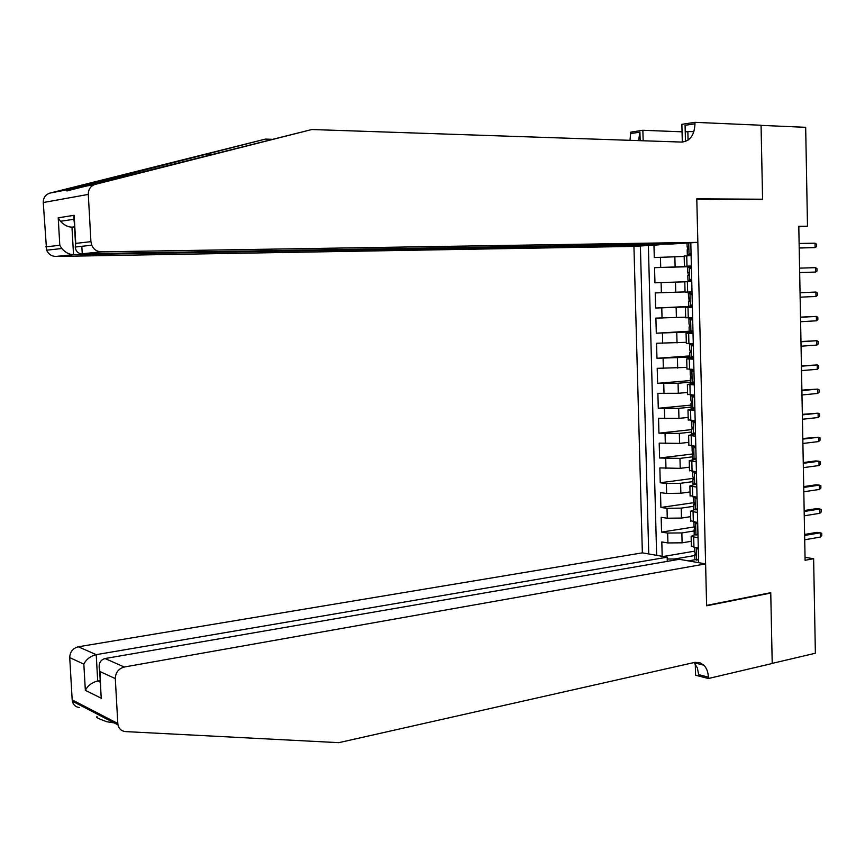 <?xml version="1.0" encoding="UTF-8"?>
<svg xmlns="http://www.w3.org/2000/svg" width="865" height="865" viewBox="0 0 865 865"><rect width="100%" height="100%" fill="white"/><g stroke="black" fill="none" stroke-linecap="round" stroke-linejoin="round"><path stroke-width="1.3" d="M658.989 244.244L659.011 244.817L633.937 246.395L642.36 552.843L78.315 646.782L96.22 654.654L97.713 680.939L100.318 682.182M653.962 245.13L654.286 257.543L684.172 256.462M691.384 266.398L654.556 267.663L691.384 266.636M654.556 267.663L654.956 282.823L691.751 281.525M685.048 291.905L655.227 292.921L655.627 308.048L692.357 306.296M685.675 317.141L655.897 318.125L656.297 333.209L689.2 331.23M686.302 342.313L656.557 343.254L656.957 358.294L689.816 355.915M686.929 367.409L657.216 368.317L657.616 383.325L690.421 380.546M687.556 392.45L678.311 393.283L657.887 393.315L658.276 408.28L691.027 405.101M688.172 417.427L678.949 418.368L658.546 418.249L658.935 433.17L691.632 429.602M688.799 442.329L679.587 443.388L659.206 443.118L659.595 458.007L692.13 454.049M689.416 467.176L680.225 468.343L659.854 467.922L660.255 482.767L694.195 478.237M690.032 491.947L680.852 493.234L666.623 493.428L660.514 492.661L660.903 507.463L694.606 502.554M690.648 516.664L681.479 518.059L667.272 518.211L661.163 517.324L661.552 532.105L694.368 526.926M698.044 537.803L691.135 536.354L694.703 534.754M697.417 512.491L690.508 511.204L694.379 509.701M696.801 487.114L689.881 485.989L694.206 484.573M696.174 461.661L689.254 460.71L696.109 459.131M695.547 436.144L688.627 435.355L695.492 433.96M694.919 410.551L687.989 409.934L694.876 408.734M694.292 384.893L687.351 384.449L694.249 383.433M693.654 359.17L686.713 358.889L693.633 358.067M693.027 333.371L686.075 333.263L693.006 332.625M692.389 307.507L685.437 307.572L692.378 307.129M691.751 281.568L654.956 282.823M798.795 226.814L807.499 226.208L798.795 226.284L805.099 560.282L813.63 558.714L805.045 557.352M813.63 558.714L815.371 653.237L772.218 663.379L770.747 592.687L706.608 605.403L696.801 199.231L762.595 199.61L761.059 125.371L805.672 127.328L807.499 226.208M698.65 562.683L690.8 242.806M640.381 245.995L648.75 553.957M694.141 530.959L681.858 532.927L667.661 533.056L661.552 532.105M691.265 541.306L682.107 542.82L681.858 532.927M693.535 506.328L681.231 508.133L667.012 508.306L660.903 507.463M692.919 481.621L680.604 483.286L666.364 483.492L660.255 482.767M692.314 456.861L679.966 458.374L659.595 458.007M691.697 432.024L679.328 433.397L658.935 433.17M691.081 407.134L678.701 408.345L658.276 408.28M690.465 382.168L678.063 383.238L657.616 383.325M689.837 357.148L656.957 358.294M692.984 331.825L656.297 333.209M692.368 306.718L655.627 308.048M691.373 265.977L684.41 266.312L691.373 266.182M648.361 245.487L656.643 555.341M682.107 542.82L667.921 542.939L661.812 541.933L662.19 556.314M691.113 255.564L684.161 256.029M684.799 281.806L685.058 292.121L692.011 291.948M685.696 317.769L692.649 317.855M686.334 343.373L693.276 343.697M686.972 368.923L693.914 369.463M687.599 394.386L694.541 395.164M688.237 419.795L695.168 420.79M688.864 445.129L695.795 446.351M689.491 470.398L696.422 471.847M690.119 495.602L697.049 497.267M690.746 520.73L697.666 522.622M691.373 545.793L693.946 547.21L698.293 547.913M688.432 560.898L695.114 559.731M694.746 555.535L674.678 558.985L674.711 560.098M663.26 556.498L694.638 551.156M667.239 559.039L674.678 558.985M687.188 249.758L687.307 254.613L691.092 254.526M687.307 254.613L691.092 254.688M688.929 254.505L691.048 252.807M687.188 249.704L687.88 249.607L687.113 246.612L687.989 246.687M799.206 248.017L815.111 247.595L799.195 247.909M815.025 243.184L816.506 244.168L816.549 246.612L815.111 247.595L815.025 243.184L799.119 243.465M633.937 246.395L55.803 256.44C51.576 256.289 48.505 254.213 46.602 250.212L43.261 202.54C43.293 197.685 45.499 194.538 49.9 193.1L265.371 139.103L67.156 189.781C65.535 191.284 66.983 191.262 71.525 189.738L311.832 129.523L681.674 142.076C690.01 141.222 694.444 135.135 694.973 123.803L694.941 122.333L761.049 125.241L762.584 199.22L696.79 198.842L697.839 242.362L101.346 251.845L82.251 253.769L81.829 246.298M697.839 242.362L671.262 244.038L82.251 253.769C78.153 253.715 75.817 251.466 75.244 247.033L91.722 245.195C93.712 249.466 96.912 251.683 101.346 251.845M758.594 199.588L762.584 199.22M271.686 139.287L265.371 139.103M45.845 246.882L59.793 245.271L58.215 217.785L74.152 215.309L75.742 243.411L90.922 241.649L88.295 194.409L43.261 202.54M76.628 187.954L95.258 184.364L311.832 129.523M685.242 131.912L687.87 131.534L688.075 140.119M693.881 131.675L687.87 131.534M682.312 142.087L681.869 124.322L694.941 122.333M629.99 140.325L630.79 132.129L642.868 130.28L643.149 140.768M682.053 131.815L642.868 130.28M659.011 244.817L73.525 254.656L55.803 256.44M638.554 140.617L639.927 132.15L640.165 140.671M685.48 141.482L685.08 125.306L694.973 123.803M95.258 184.364C90.652 185.888 88.327 189.23 88.295 194.409M90.922 241.649L91.722 245.195M693.406 131.75L693.427 132.951M74.563 227.138L71.968 227.16L73.525 254.656C69.351 254.602 65.448 252.558 61.793 248.525L59.793 245.271M58.215 217.785L60.453 221.289C64.097 225.127 67.935 227.084 71.968 227.16L74.541 226.803M74.152 215.309L73.676 219.31L74.26 221.883M75.742 243.411L75.244 247.033M114.18 722.891L106.719 721.734C98.286 718.631 95.085 716.955 97.129 716.717M667.304 561.385L667.185 557.179L96.22 654.654C90.425 656.135 86.295 659.281 83.84 664.115L69.73 657.616L72.184 699.893L117.813 723.497L117.975 724.859C119.002 728.925 121.533 731.174 125.566 731.595L338.821 742.667L694.617 662.406L699.58 662.558L703.883 665.185C706.673 668.115 708.154 672.094 708.349 677.133L708.381 678.517L772.218 663.498L770.758 593.055L769.796 592.871M667.185 557.179L642.36 552.843M770.758 593.055L706.619 605.792L705.613 563.894L124.29 667.012C118.548 668.634 115.553 672.494 115.305 678.603L117.813 723.497M708.381 678.517L695.557 675.197L695.233 662.287M705.613 563.894L679.317 559.298L105.033 658.535L124.29 667.012M79.623 707.57C75.752 707.138 73.33 705.007 72.346 701.169L72.184 699.893M69.73 657.616C69.957 651.875 72.822 648.263 78.315 646.782M693.968 662.558L697.385 667.91L698.639 674.624L708.349 677.133M100.221 680.485L97.713 680.939C91.928 682.463 87.808 685.588 85.343 690.335L83.84 664.115M115.305 678.603L99.962 671.543L99.67 670.678C98.188 664.039 99.972 659.995 105.033 658.535M99.962 671.543L100.805 690.897M691.449 268.918L689.254 267.436L687.621 267.545M689.254 267.436L691.405 267.372M691.719 280.271L687.945 280.401L691.719 280.271M689.567 280.346L691.686 278.692M687.945 280.401L687.826 275.513L688.529 275.438L687.751 272.421L688.443 272.421M815.468 267.653L816.949 268.593L816.993 271.037L815.544 272.053L799.66 272.572L815.544 272.053L815.468 267.653L799.584 268.139M692.076 294.76L689.892 293.246L688.259 293.278L692.032 293.04M689.892 293.246L692.043 293.159M692.357 306.015L688.583 306.124L688.464 301.247L689.189 301.193L688.259 293.278M690.205 306.124L692.314 304.512M689.243 301.15L688.464 301.247M815.987 296.457L817.425 295.397L817.382 292.965L815.911 292.067L815.987 296.457L800.125 297.182M800.049 292.759L815.911 292.067L800.049 292.694M692.714 320.547L690.519 318.98L688.897 318.958L692.66 318.536M690.519 318.98L692.67 318.763M692.984 331.695L689.21 331.695M690.843 331.825L692.952 330.268M690.021 326.721L689.091 326.905L689.837 326.884L689.016 323.769M816.43 320.796L817.868 319.693L817.825 317.271L816.355 316.417L816.43 320.796L800.59 321.715M800.514 317.304L816.355 316.417L800.503 317.152M693.341 346.249L691.157 344.659L689.535 344.573L693.287 343.956M691.157 344.659L693.298 344.335M693.611 357.31L689.848 357.245M691.47 357.461L693.579 355.947M690.767 352.228L689.729 352.498L690.486 352.509L689.654 349.33M816.863 345.07L818.301 343.935L818.258 341.513L816.787 340.702L816.863 345.07L801.055 346.195M800.968 341.794L816.787 340.702L800.968 341.545M693.968 371.896L691.784 370.263L690.162 370.123L693.135 369.442M691.784 370.263L693.925 370.09M694.238 382.849L690.475 382.719M692.097 383.033L694.206 381.562M691.481 377.648L690.357 378.027L691.124 378.059L690.281 374.826M817.306 369.279L818.733 368.112L818.69 365.7L817.23 364.933L817.306 369.279L801.52 370.609M801.433 366.219L817.23 364.933L801.423 365.873M694.595 397.457L690.789 395.597L692.389 395.056M692.411 395.792L694.552 395.597M694.865 408.323L691.103 408.118M692.724 408.539L694.833 407.112M692.184 403.004L690.984 403.479L691.773 403.544L690.908 400.257M817.739 393.434L819.166 392.223L819.123 389.823L817.663 389.088L817.739 393.434L801.974 394.97M801.898 390.591L817.663 389.088L801.887 390.137M695.222 422.963L691.427 421.006L692.141 420.585M693.049 421.255L695.179 421.039M695.482 433.733L691.73 433.462M693.352 433.971L695.46 432.587M692.865 428.283L691.622 428.878L692.411 428.954L691.535 425.612M818.171 417.525L819.598 416.281L819.555 413.881L818.095 413.189L818.171 417.525L802.439 419.255M802.352 414.886L818.095 413.189L802.342 414.346M695.849 448.394L692.184 446.037M693.665 446.654L695.795 446.405M696.109 459.066L692.357 458.731M693.979 459.326L696.087 457.996M693.525 453.498L692.238 454.19L693.06 454.309L692.162 450.903M818.614 441.561L820.031 440.274L819.988 437.874L818.528 437.236L818.614 441.561L802.893 443.486M802.807 439.128L818.528 437.236L802.796 438.49M696.466 473.761L692.573 471.436M694.292 471.987L695.838 471.782M696.725 484.335L692.973 483.935M694.606 484.627L696.703 483.33M694.184 478.648L692.865 479.448L693.698 479.588L692.789 476.128M819.047 465.521L820.463 464.213L820.42 461.813L818.96 461.218L819.047 465.521L803.347 467.651M803.271 463.316L818.96 461.218L815.717 460.915L803.25 462.58M697.093 499.062L693.243 496.791M694.919 497.245L695.838 497.115M697.352 509.539L695.222 509.853L693.6 509.074M695.222 509.853L697.32 508.609M694.822 503.733L693.492 504.641L694.336 504.803L693.406 501.289M819.479 489.439L820.896 488.087L820.853 485.697L819.393 485.135L819.479 489.439L803.801 491.763M803.726 487.428L819.393 485.135L816.149 484.789L803.704 486.606M697.709 524.298L694.184 522.125M697.969 534.678L695.849 535.013L694.217 534.148M695.849 535.013L697.947 533.813M695.449 528.753L694.108 529.758L694.963 529.953L694.033 526.374M819.901 513.28L821.318 511.896L821.285 509.517L819.825 508.998L819.901 513.28L804.255 515.81M804.18 511.485L819.825 508.998L816.582 508.598L804.158 510.566M698.325 549.459L695.806 547.513M698.574 559.741L696.466 560.109L694.833 559.147M696.466 560.109L698.563 558.952M696.055 553.719L694.736 554.811L695.601 555.038L694.649 551.405M820.334 537.079L821.75 535.651L821.707 533.273L820.258 532.797L820.334 537.079L804.71 539.792M804.634 535.478L820.258 532.797L817.014 532.343L804.612 534.462M681.479 518.059L681.231 508.133M680.852 493.234L680.604 483.286M680.225 468.343L679.966 458.374M679.587 443.388L679.328 433.397M678.949 418.368L678.701 408.345M678.311 393.283L678.063 383.238M677.673 368.133L677.425 358.056M677.035 342.918L676.776 332.809M676.398 317.628L676.138 307.497M675.749 292.273L675.489 282.12M675.111 266.853L674.851 256.667M660.719 267.382L660.449 257.208M667.921 542.939L667.661 533.056M667.272 518.211L667.012 508.306M666.623 493.428L666.364 483.492M665.974 468.571L665.715 458.612M665.326 443.659L665.066 433.668M664.666 418.671L664.407 408.658M664.017 393.618L663.747 383.584M663.358 368.512L663.098 358.445M662.698 343.329L662.439 333.23M662.039 318.082L661.779 307.962M661.379 292.759L661.109 282.617M686.994 266.171L686.734 255.802M687.632 292.067L687.372 281.72M688.27 317.887L688.021 307.572M688.908 343.643L688.659 333.349M689.546 369.333L689.297 359.062M690.184 394.948L689.924 384.709M690.811 420.487L690.562 410.28M691.449 445.972L691.189 435.787M692.076 471.382L691.816 461.229M692.703 496.726L692.454 486.595M693.33 521.995L693.081 511.896M693.946 547.21L693.698 537.133M689.016 254.429L688.735 242.935M204.778 154.392L211.341 154.543M49.9 193.1L67.156 189.781M639.927 132.15L630.834 133.524M101.475 698.325L85.343 690.335M689.654 280.282L689.34 267.49M690.292 306.059L689.978 293.311M690.93 331.76L690.616 319.044M691.557 357.407L691.243 344.724M692.184 382.979L691.87 370.328M692.811 408.475L692.508 395.856M693.438 433.906L693.135 421.331M694.065 459.272L693.762 446.729M694.692 484.573L694.379 472.063M695.309 509.809L695.006 497.321M695.936 534.97L695.622 522.525M696.552 560.066L696.249 547.653M684.41 266.312L684.161 255.975M685.696 317.855L685.437 307.572M686.334 343.524L686.075 333.263M686.972 369.117L686.713 358.889M687.61 394.645L687.351 384.449M688.237 420.109L687.989 409.934M688.875 445.507L688.627 435.355M689.502 470.83L689.254 460.71M690.129 496.088L689.881 485.989M690.757 521.271L690.508 511.204M691.384 546.399L691.135 536.354M687.015 243.043L687.113 246.612M46.602 250.212L61.793 248.525M73.676 219.31L60.453 221.289M75.525 244.2L73.936 216.109M694.173 662.763L703.883 665.185M117.975 724.859L72.346 701.169M101.183 697.46L99.67 670.678M687.621 267.523L687.751 272.421M688.897 318.958L689.016 323.834M689.091 326.905L689.21 331.771M689.535 344.573L689.654 349.428M689.729 352.498L689.848 357.353M690.162 370.123L690.281 374.967M690.357 378.027L690.475 382.871M690.789 395.597L690.908 400.43M690.984 403.479L691.103 408.312M691.427 421.006L691.546 425.829M691.622 428.878L691.74 433.689M692.043 446.351L692.162 451.162M692.238 454.19L692.357 459.001M692.67 471.63L692.789 476.42M692.865 479.448L692.984 484.238M693.298 496.834L693.416 501.614M693.492 504.641L693.611 509.42M693.925 522.082L694.033 526.742M694.108 529.758L694.227 534.527M694.541 547.307L694.66 551.805M694.736 554.811L694.844 559.568"/></g></svg>
